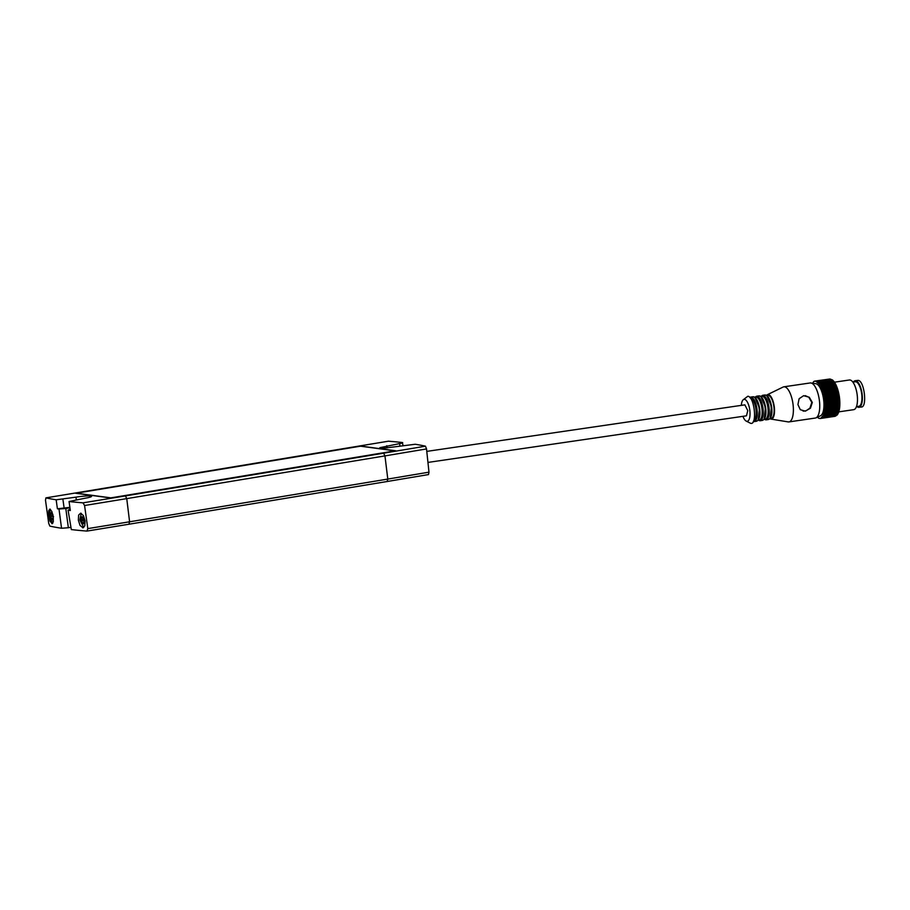 <?xml version="1.0" encoding="UTF-8"?>
<svg xmlns="http://www.w3.org/2000/svg" width="910" height="910" viewBox="0 0 910 910"><rect width="100%" height="100%" fill="white"/><g stroke="black" fill="none" stroke-linecap="round" stroke-linejoin="round"><path stroke-width="1.36" d="M860.883 406.963C867.56 408.67 864.568 380.448 858.062 380.391L855.138 380.744A13.434 4.982 -98.3 0 0 853.375 382.052M856.97 406.565A13.434 4.982 -98.3 0 0 858.494 407.316A13.434 4.982 -98.3 0 0 859.017 407.316A13.434 4.982 -98.3 0 0 862.1 394.007A13.434 4.982 -98.3 0 0 855.662 380.733A13.434 4.982 -98.3 0 0 855.138 380.744M856.458 406.634L858.869 406.281A12.387 4.595 -98.3 0 0 861.713 394.007A12.387 4.595 -98.3 0 0 855.775 381.768A12.387 4.595 -98.3 0 0 855.286 381.768L852.875 382.12M817.419 417.201L818.898 418.361L820.752 418.407L823.687 414.767L824.904 408.59L824.54 399.137L822.299 389.867L819.421 384.088L815.553 381.097L813.767 381.495L812.607 383.212M788.106 421.887A17.734 6.575 -98.3 0 0 788.185 421.899A17.734 6.575 -98.3 0 0 788.265 421.921A17.734 6.575 -98.3 0 0 788.959 421.91L815.314 418.054A17.734 6.575 -98.3 0 0 816.02 417.849L820.547 415.745A16.3 6.051 -98.3 0 0 823.527 398.933A16.3 6.051 -98.3 0 0 815.861 383.69A16.3 6.051 -98.3 0 0 815.826 383.679M816.02 417.849A17.734 6.575 -98.3 0 0 819.262 399.558A17.734 6.575 -98.3 0 0 810.912 382.974A17.734 6.575 -98.3 0 0 810.89 382.962A17.734 6.575 -98.3 0 0 810.184 382.962L783.828 386.818A17.734 6.575 -98.3 0 0 783.089 387.057L767.312 394.724A12.387 4.595 81.7 0 1 768.324 394.565A12.387 4.595 81.7 0 1 774.342 407.452A12.387 4.595 81.7 0 1 770.929 419.078A12.387 4.595 81.7 0 1 770.872 419.066A12.387 4.595 81.7 0 1 769.894 418.657M788.959 421.91A17.734 6.575 -98.3 0 0 793.031 404.347A17.734 6.575 -98.3 0 0 784.534 386.818A17.734 6.575 -98.3 0 0 783.828 386.818M803.61 395.691L809.286 397.26L812.312 402.47L810.446 408.203L805.259 411.172L800.288 409.693L797.933 404.575L799.116 398.739L803.61 395.691M766.482 395.406A12.387 4.595 81.7 0 1 767.312 394.724M770.156 418.338L771.282 418.179A11.477 4.254 -98.3 0 0 773.921 406.804A11.477 4.254 -98.3 0 0 768.415 395.463A11.477 4.254 -98.3 0 0 767.96 395.475L766.834 395.634M764.172 419.214L765.299 419.055A11.477 4.254 -98.3 0 0 767.926 407.68A11.477 4.254 -98.3 0 0 762.432 396.339A11.477 4.254 -98.3 0 0 761.977 396.35L760.851 396.51M758.178 420.09L759.304 419.931A11.477 4.254 -98.3 0 0 761.943 408.556A11.477 4.254 -98.3 0 0 756.438 397.215A11.477 4.254 -98.3 0 0 755.982 397.226L754.856 397.386M753.685 420.704A11.477 4.254 -98.3 0 0 755.88 408.931A11.477 4.254 -98.3 0 0 750.454 398.102A11.477 4.254 -98.3 0 0 750.375 398.091M746.132 421.057L750.705 423.355C757.507 425.095 754.447 396.316 747.815 396.26L743.038 399.922A11.079 4.118 81.7 0 1 744.505 399.365A11.079 4.118 81.7 0 1 749.885 410.899A11.079 4.118 81.7 0 1 746.837 421.296A11.079 4.118 81.7 0 1 746.132 421.057A11.079 4.118 81.7 0 1 742.947 416.325M741.343 405.36A11.079 4.118 81.7 0 1 743.038 399.922M426.779 451.383L744.869 404.848L747.77 410.615L746.473 415.813L427.95 462.416M403.084 445.638L402.311 442.522A522.829 54.645 -7 0 0 388.388 441.202L45.909 497.872A522.829 54.645 -7 0 0 56.158 499.795L75.974 497.156L76.292 499.715M89.112 491.036L360.758 446.093L395.713 450.791L110.633 497.952L75.666 493.265L89.112 491.093M383.645 453.191L125.444 495.916L126.752 498.623L384.953 455.899L383.645 453.191L425.482 446.184A522.829 54.645 -7 0 0 415.233 444.262L384.896 448.061L379.834 447.697L399.661 443.579C402.459 443.068 403.335 442.726 402.311 442.522M428.985 472.165L428.496 474.576L387.114 481.515L387.796 479.07L428.985 472.165L426.517 448.937L384.953 455.899L387.796 479.07L129.595 521.794L128.913 524.228L387.114 481.515M395.179 450.825L110.918 497.861L76.292 493.209L360.553 446.184L395.179 450.882M45.909 497.872L45.5 500.261L48.719 523.364L49.845 526.105A522.329 54.6 -7 0 0 61.55 528.255L68.364 527.743L65.804 508.508L58.991 509.02L61.55 528.255M69.456 507.416L57.41 508.781A522.67 54.634 -7 0 0 58.991 509.02M51.95 523.682L53.292 521.862L53.269 516.835L51.847 511.511L49.902 509.054L48.605 510.874L48.674 515.89L50.05 521.214L52.2 523.694M68.068 510.146L71.333 529.574L68.068 510.146L69.751 509.52M68.512 510.305L70.32 510.51L69.069 501.524A522.829 54.645 -7 0 0 82.992 502.843L125.444 495.916M65.804 508.508L69.524 507.894M75.974 497.156A11.341 1.183 173 0 1 91.546 496.348A11.341 1.183 173 0 1 84.607 498.316L69.069 501.524L70.32 510.51M84.573 505.505L126.752 498.623L129.595 521.794L87.804 528.608L84.573 505.505L82.992 502.843M82.696 527.811L84.789 525.878L85.085 520.793L83.356 515.538L80.66 513.183L78.613 515.106L78.374 520.19A7.428 2.741 -99.4 0 0 78.374 520.202L80.046 525.457L83.072 527.8M83.754 519.087L83.367 519.803L84.277 520.657M52.996 514.958L52.609 515.674L53.519 516.527M53.224 518.427L52.905 519.439L51.517 519.246L50.437 516.038L50.744 513.012L52.621 514.002M52.063 513.24L52.143 513.195A3.651 1.354 -99.4 0 0 50.744 513.012L52.154 513.217M52.097 519.121L51.517 519.246A3.651 1.354 -99.4 0 0 52.905 519.439L52.097 519.121M83.97 522.556L83.652 523.568L82.264 523.375L81.195 520.167L81.502 517.13L83.379 518.131M82.821 517.358L82.89 517.324A3.651 1.354 -99.4 0 0 81.502 517.13L82.912 517.346M82.844 523.25L82.264 523.375A3.651 1.354 -99.4 0 0 83.652 523.568L82.844 523.25M52.905 519.439A3.651 1.354 -99.4 0 0 53.178 518.677A3.651 1.354 -99.4 0 0 53.235 516.573M52.973 515.128A3.651 1.354 -99.4 0 0 52.314 513.456A3.651 1.354 -99.4 0 0 52.143 513.195M50.744 513.012A3.651 1.354 -99.4 0 0 50.437 516.038A3.651 1.354 -99.4 0 0 51.517 519.246M83.652 523.568A3.651 1.354 -99.4 0 0 83.925 522.806A3.651 1.354 -99.4 0 0 83.97 520.531A3.651 1.354 -99.4 0 0 83.06 517.585A3.651 1.354 -99.4 0 0 82.89 517.324M81.502 517.13A3.651 1.354 -99.4 0 0 81.195 520.167A3.651 1.354 -99.4 0 0 82.264 523.375M52.757 523.307L49.094 515.856L50.334 509.259M83.754 527.425L79.853 519.985L81.218 513.331M71.333 529.574A522.329 54.6 -7 0 0 86.939 531.087L87.804 528.608M70.593 527.379L68.364 527.743M128.913 524.228L86.939 531.087M386.773 445.741L387.046 447.925M425.482 446.184L426.517 448.937M805.248 395.645L808.762 397.192L811.811 402.402L809.923 408.135L806.203 410.717L803.166 411.149M814.939 381.085L829.863 379.004M814.336 381.222L814.916 381.131M820.149 418.532L835.027 416.314M820.752 418.407L835.664 416.029M821.332 418.134L836.256 415.62M821.878 417.724L836.813 415.062M822.39 417.178L837.245 415.005L837.314 414.38M822.867 416.496L837.712 414.323L837.78 413.572M823.3 415.688L838.155 413.515L838.19 412.651L823.334 414.823M823.687 414.767L838.19 412.651M824.039 413.72L838.895 411.548L838.542 412.594M838.542 411.695L823.687 413.868M824.335 412.571L839.191 410.399L838.895 411.548M838.861 410.637L824.005 412.81M824.574 411.331L839.429 409.159L839.191 410.399M839.122 409.477L824.267 411.65M824.767 410L839.623 407.828L839.429 409.159M839.338 408.226L824.483 410.399M824.904 408.59L839.759 406.417L839.623 407.828M839.498 406.895L824.642 409.068M824.983 407.123L839.839 404.939L839.759 406.417M839.6 405.485L824.744 407.657M825.006 405.587L839.862 403.414L839.839 404.939M839.646 404.029L824.79 406.201M824.972 404.006L839.828 401.833L839.862 403.414M839.646 402.516L824.79 404.688M824.881 402.402L839.737 400.229L839.828 401.833M839.589 400.969L824.733 403.141M824.733 400.775L839.589 398.603L839.737 400.229M839.475 399.388L824.619 401.56M824.54 399.137L839.395 396.965L839.589 398.603M839.304 397.807L824.449 399.979M824.278 397.511L839.134 395.338L839.395 396.965M839.088 396.214L824.232 398.387M823.971 395.907L838.827 393.723L839.134 395.338M838.815 394.633L823.959 396.817M823.618 394.314L838.474 392.142L838.827 393.723M838.497 393.086L823.641 395.259M823.22 392.779L838.076 390.606L838.474 392.142M838.121 391.562L823.266 393.734M822.777 391.289L837.632 389.116L838.076 390.606M837.712 390.094L822.856 392.267M822.299 389.867L837.154 387.694L837.632 389.116M837.268 388.672L822.413 390.845M821.776 388.524L836.631 386.352L837.154 387.694M836.779 387.33L821.923 389.503M821.218 387.262L836.074 385.089L836.631 386.352M836.256 386.056L821.4 388.229M820.649 386.102L835.494 383.929L836.074 385.089M835.71 384.873L820.854 387.046M820.035 385.044L834.891 382.871L835.494 383.929M835.13 383.792L820.274 385.965M819.421 384.088L834.277 381.916L834.891 382.871M834.538 382.814L819.683 384.987M818.784 383.258L833.64 381.085L834.277 381.916M833.924 381.95L819.068 384.122M818.135 382.564L832.991 380.391L833.276 381.142M817.487 381.984L832.343 379.811L832.605 380.448M816.839 381.552L831.933 379.879M816.19 381.256L831.251 379.447M815.553 381.097L830.557 379.151M834.356 382.2L849.394 379.993A14.992 5.562 81.7 0 1 849.986 379.993A14.992 5.562 81.7 0 1 857.174 394.815A14.992 5.562 81.7 0 1 853.739 409.671L838.542 411.889M770.213 417.815L771.487 406.554L767.039 396.123M768.302 419.533A12.387 4.595 -98.3 0 0 771.145 407.259A12.387 4.595 -98.3 0 0 765.208 395.02A12.387 4.595 -98.3 0 0 764.718 395.02L765.39 395.02C770.861 395.315 775.388 417.269 768.302 419.533L766.152 419.851A12.387 4.595 -98.3 0 0 768.995 407.578A12.387 4.595 -98.3 0 0 763.046 395.338A12.387 4.595 -98.3 0 0 762.557 395.338L760.771 396.453M765.663 419.851A12.387 4.595 -98.3 0 0 766.152 419.851L764.104 419.294M764.662 419.146A11.602 4.311 -98.3 0 0 764.855 419.18A11.602 4.311 -98.3 0 0 768.051 408.294A11.602 4.311 -98.3 0 0 762.421 396.214A11.602 4.311 -98.3 0 0 761.34 396.441M764.229 418.691L765.503 407.43L761.056 396.999M762.318 420.409A12.387 4.595 -98.3 0 0 765.162 408.135A12.387 4.595 -98.3 0 0 759.213 395.896A12.387 4.595 -98.3 0 0 758.724 395.896L759.406 395.896C764.866 396.191 769.394 418.145 762.318 420.409L760.157 420.727A12.387 4.595 -98.3 0 0 763.001 408.453A12.387 4.595 -98.3 0 0 757.063 396.214A12.387 4.595 -98.3 0 0 756.574 396.214L754.777 397.329M759.668 420.727A12.387 4.595 -98.3 0 0 760.157 420.727L758.121 420.17M758.667 420.022A11.602 4.311 -98.3 0 0 758.872 420.056A11.602 4.311 -98.3 0 0 762.057 409.17A11.602 4.311 -98.3 0 0 756.426 397.09A11.602 4.311 -98.3 0 0 755.345 397.317M758.235 419.567L759.509 408.306L755.061 397.875M756.324 421.284A12.387 4.595 -98.3 0 0 759.167 409.011A12.387 4.595 -98.3 0 0 753.23 396.771A12.387 4.595 -98.3 0 0 752.741 396.771L753.412 396.771C758.883 397.067 763.399 419.021 756.324 421.284L754.163 421.603A12.387 4.595 -98.3 0 0 757.006 409.329A12.387 4.595 -98.3 0 0 751.068 397.09A12.387 4.595 -98.3 0 0 750.579 397.09L752.741 396.771M753.616 420.864A11.602 4.311 -98.3 0 0 755.948 409.045A11.602 4.311 -98.3 0 0 750.432 397.966A11.602 4.311 -98.3 0 0 750.272 397.954M753.673 421.603A12.387 4.595 -98.3 0 0 754.163 421.603L753.287 421.569M399.934 446.15L399.661 443.579M57.41 508.781L56.158 499.795M64.155 508.28L62.904 499.294M50.983 513.775L52.359 513.547M50.823 515.322L52.928 514.969M50.994 516.721L53.167 516.357M51.54 518.359L53.258 518.074M81.729 517.904L83.117 517.676M81.57 519.451L83.686 519.098M81.741 520.85L83.925 520.486M82.298 522.488L84.016 522.203M861.417 406.963L859.017 407.316M815.861 383.69L810.912 382.974M770.872 419.066L788.185 421.899M749.749 397.374L750.579 397.09M758.724 395.896L756.574 396.214M764.718 395.02L762.557 395.338"/></g></svg>
